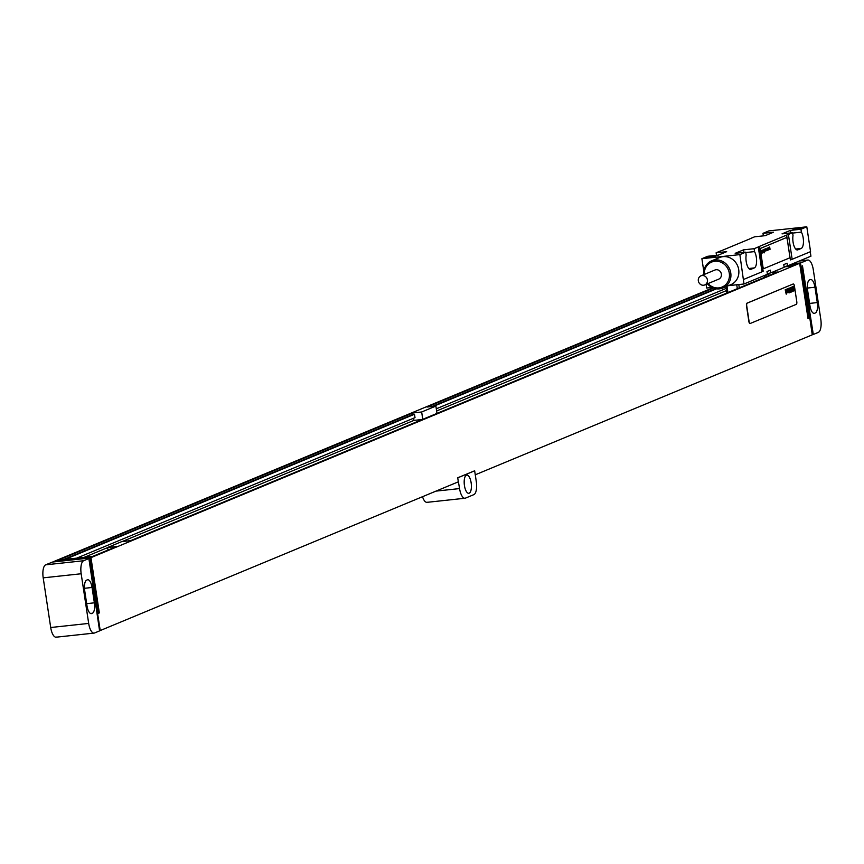 <?xml version="1.0" encoding="UTF-8"?>
<svg xmlns="http://www.w3.org/2000/svg" width="864" height="864" viewBox="0 0 864 864"><rect width="100%" height="100%" fill="white"/><g stroke="black" fill="none" stroke-linecap="round" stroke-linejoin="round"><path stroke-width="1.3" d="M799.513 260.928L807.872 260.032A11.48 4.374 83.8 0 1 813.294 269.698L820.8 319.356A11.48 4.374 83.8 0 1 818.327 332.381L813.305 334.465L802.472 265.799M807.872 260.032A11.48 4.374 83.8 0 0 807.397 260.15L801.965 262.408M815.303 313.006A9.18 3.499 83.8 0 0 817.29 302.584L814.968 287.237A9.18 3.499 83.8 0 0 810.637 279.504A9.18 3.499 83.8 0 0 810.248 279.601L809.579 279.871A9.18 3.499 83.8 0 0 807.602 290.293L809.924 305.64A9.18 3.499 83.8 0 0 814.255 313.384A9.18 3.499 83.8 0 0 814.633 313.286L813.402 313.211M712.811 287.82L53.417 561.686L90.968 557.636L799.654 263.304L808.024 318.6L808.855 318.254L800.496 262.958L801.749 262.429M791.748 264.157L799.654 263.304M713.448 288.079L427.021 407.041L435.877 406.08L436.99 413.402M108 550.044L107.611 547.484L116.478 546.523L92.632 556.427L58.45 560.11L412.798 412.949L421.654 411.988L435.877 406.08M107.611 547.484L121.835 541.577L130.702 540.616L777.47 271.998L771.25 272.668M784.253 266.89L791.694 266.09L794.621 264.87L788.4 265.54M792.59 263.801L800.496 262.958M90.137 557.982L52.585 562.032L45.673 564.829A11.48 4.374 -96.2 0 0 43.2 577.854L50.706 627.512L88.679 623.419A11.48 4.374 83.8 0 0 94.1 633.096A11.48 4.374 83.8 0 0 94.576 632.966L99.598 630.882L88.873 558.5L90.137 557.982L98.496 613.289L99.338 612.932L90.968 557.636M89.089 558.479L83.646 560.736A11.48 4.374 83.8 0 0 81.173 573.761L88.679 623.419M802.267 265.82L812.257 334.832L475.265 474.8M474.66 470.794L457.715 477.77L459.562 488.581A11.48 4.374 83.8 0 0 464.983 498.247A11.48 4.374 83.8 0 0 465.458 498.128L473.818 494.651A11.48 4.374 83.8 0 0 476.302 481.626L474.66 470.794L457.931 477.749M89.597 561.805L100.224 630.558L458.33 481.831L457.715 477.77M793.012 284.051L747.209 303.145A2.3 0.875 83.8 0 0 746.712 305.748L749.099 321.548A2.3 0.875 83.8 0 0 750.179 323.482A2.3 0.875 83.8 0 0 750.276 323.46L796.295 304.344A2.3 0.875 83.8 0 0 796.792 301.741L794.405 285.941A2.3 0.875 83.8 0 0 793.325 284.008A2.3 0.875 83.8 0 0 793.228 284.029A2.3 0.875 83.8 0 0 793.109 284.029A2.3 0.875 83.8 0 0 793.012 284.051L746.993 303.167A2.3 0.875 83.8 0 0 746.496 305.77L748.894 321.57A2.3 0.875 83.8 0 0 749.974 323.503A2.3 0.875 83.8 0 0 750.071 323.482L750.082 323.482M100.224 630.558L99.554 630.634M813.305 334.465L812.214 334.584M427.486 502.222A11.48 4.374 -96.2 0 1 427 502.34A11.48 4.374 -96.2 0 1 422.518 496.703M471.139 482.814A9.18 3.499 83.8 0 0 466.808 475.07A9.18 3.499 83.8 0 0 464.443 485.59A9.18 3.499 83.8 0 0 468.774 493.322A9.18 3.499 83.8 0 0 471.139 482.814M807.98 318.352L808.855 318.254M98.464 613.03L99.338 612.932M56.603 637.06A11.48 4.374 -96.2 0 1 56.128 637.189A11.48 4.374 -96.2 0 1 50.706 627.512M92.048 587.477A9.18 3.499 83.8 0 0 87.718 579.744A9.18 3.499 83.8 0 0 87.34 579.841L86.67 580.122A9.18 3.499 83.8 0 0 84.694 590.533L87.005 605.88A9.18 3.499 83.8 0 0 91.336 613.624A9.18 3.499 83.8 0 0 91.724 613.526L92.394 613.246A9.18 3.499 83.8 0 0 94.37 602.824L92.048 587.477L84.456 588.298M412.798 412.949L413.014 414.407L63.526 559.57M715.694 288.706L432.086 406.49M421.654 411.988L422.766 419.31M413.597 418.23L413.921 420.39L422.356 419.483M413.014 414.407L414.493 414.256L415.012 417.636L76.702 558.144M726.538 290.552L436.622 410.962M413.921 420.39L122.267 541.523M107.633 547.603L84.197 557.334M414.493 414.256L64.994 559.408M716.494 288.824L433.566 406.328M726.214 288.392L436.288 408.802M769.003 275.519L768.679 273.402M806.803 226.811L800.95 229.241L790.398 230.386L782.028 233.863L792.58 232.718L788.4 234.457A22.95 2.365 -8.6 0 0 786.64 235.094L790.387 259.924A22.95 2.365 -8.6 0 1 792.148 259.286L810.562 251.64L806.803 226.811L768.83 230.904L762.977 233.334L773.518 232.2L765.158 235.678L754.607 236.812L750.427 238.55A22.95 2.365 -8.6 0 1 749.293 239.112L722.066 250.43A22.95 2.365 -8.6 0 1 720.306 251.057L716.116 252.796L716.504 255.334M762.977 233.334L763.355 235.872M716.116 252.796L726.667 251.662L718.297 255.139L707.746 256.273L701.892 258.703L703.771 271.134M786.64 235.094L759.402 246.402A22.95 2.365 -8.6 0 0 758.279 246.964L754.088 248.702L743.548 249.847L735.178 253.314L745.729 252.18L739.865 254.61L743.99 283.986L767.416 274.266L767.005 271.555L770.353 270.162L770.764 272.873L784.156 267.311L783.745 264.6L787.093 263.207L787.493 265.918L810.929 256.187L810.259 251.77M701.892 258.703L739.865 254.61M796.122 229.306L793.012 229.338L799.805 227.772L802.937 227.837L796.122 229.306M708.89 257.742L705.78 257.785L712.573 256.219L715.705 256.284L708.89 257.742M711.979 287.442L706.644 288.014L706.104 284.386M784.102 266.987A8.262 0.853 171.4 0 1 787.493 265.918M728.438 285.671L743.99 283.986M767.372 273.931A8.262 0.853 171.4 0 1 770.764 272.873M785.916 237.794L761.022 248.195A2.3 0.875 83.8 0 0 760.525 250.798L762.912 266.598A2.3 0.875 83.8 0 0 764.003 268.531A2.3 0.875 83.8 0 0 764.089 268.51L789.199 258.088A2.3 0.875 83.8 0 0 789.685 255.474L787.298 239.684A2.3 0.875 83.8 0 0 786.218 237.74A2.3 0.875 83.8 0 0 786.121 237.773A2.3 0.875 83.8 0 0 786.002 237.773A2.3 0.875 83.8 0 0 785.916 237.794L760.806 248.216A2.3 0.875 83.8 0 0 760.32 250.819L762.707 266.62A2.3 0.875 83.8 0 0 763.787 268.553A2.3 0.875 83.8 0 0 763.884 268.531L763.895 268.531M707.411 283.835A14.688 13.5 -112.6 0 0 722.898 287.971L730.847 284.666A14.688 13.5 -112.6 0 0 738.709 269.644A14.688 13.5 -112.6 0 0 719.572 257.537L711.623 260.842A14.688 13.5 -112.6 0 0 703.631 274.72M759.402 246.402L763.16 271.231A22.95 2.365 -8.6 0 0 762.026 271.793L743.623 279.439M762.026 271.793L758.279 246.964M792.58 232.718L793.012 235.613A9.299 3.542 83.8 0 0 793.778 245.257A9.299 3.542 83.8 0 0 797.45 249.944A9.299 3.542 83.8 0 0 797.839 249.847L801.187 248.454A9.299 3.542 83.8 0 0 803.466 241.736A9.299 3.542 83.8 0 0 801.382 232.135L792.634 233.075M800.95 229.241L801.382 232.135M792.148 259.286L788.4 234.457M745.729 252.18L746.161 255.064A9.299 3.542 83.8 0 0 746.917 264.719A9.299 3.542 83.8 0 0 750.6 269.406A9.299 3.542 83.8 0 0 750.978 269.309L754.326 267.916A9.299 3.542 83.8 0 0 756.605 261.198A9.299 3.542 83.8 0 0 754.531 251.597L745.783 252.536M754.088 248.702L754.531 251.597M790.787 232.913L790.398 230.386M743.926 252.374L743.548 249.847M722.898 287.971A14.688 13.5 -112.6 0 0 730.76 272.948A14.688 13.5 -112.6 0 0 711.623 260.842M708.037 283.576A13.543 12.442 -112.6 0 0 722.65 286.805A13.543 12.442 -112.6 0 0 729.292 273.24A13.543 12.442 -112.6 0 0 715.511 261.209A13.543 12.442 -112.6 0 0 704.246 274.471M704.765 284.936L718.74 279.137A4.936 4.536 -112.6 0 0 721.375 274.093A4.936 4.536 -112.6 0 0 714.949 270.022L700.974 275.821A4.936 4.536 -112.6 0 0 698.339 280.876A4.936 4.536 -112.6 0 0 704.765 284.936A4.936 4.536 -112.6 0 0 707.4 279.893A4.936 4.536 -112.6 0 0 700.974 275.821M793.616 290.434L793.498 289.019L793.616 290.434M793.951 290.92L793.562 286.286L793.422 288.349L792.904 286.556L793.033 288.133L793.346 290.995L793.951 290.92M792.428 290.628L793.098 291.146L792.45 286.718L792.428 290.628M792.364 291.589L791.975 286.945L792.364 291.589M791.392 291.989L791.003 287.356L791.392 291.989M790.798 292.237L790.409 287.593L790.798 292.237M789.988 290.153L790.031 291.146L789.988 290.153M789.944 289.624L790.074 291.676L789.944 289.624M789.739 292.669L789.35 288.036L789.275 289.915L788.756 288.284L789.739 292.669M789.048 292.961L788.422 288.425L789.048 292.961M787.914 291.654L788.54 292.28L788.227 288.5L787.914 291.654M787.601 291.956L787.342 289.386L787.601 291.956M787.849 291.838L787.309 288.868L787.277 292.075L787.622 292.691L787.849 291.838M786.575 292.216L787.212 292.831L786.899 289.051L786.888 292.41L786.326 289.289L786.575 292.216M786.51 293.134L786.197 289.354L786.51 293.134M786.586 293.987L786.542 293.447L786.586 293.987M786.197 294.149L785.819 289.505L785.732 291.395L785.214 289.753L786.197 294.149M770.072 249.286L769.651 247.007L769.241 249.631L769.673 247.763L770.072 249.286M768.895 249.772L768.474 247.504L768.064 250.117L768.496 248.249L768.895 249.772M767.718 250.258L767.297 247.99L766.886 250.614L766.93 248.908L767.718 250.258M765.85 248.584L765.86 251.035L765.85 248.584M765.439 250.592L764.726 250.895L765.569 250.927L764.942 248.962L764.554 249.739L765.439 250.592M763.862 249.415L764.089 252.914L764.608 251.554L763.862 249.415M762.199 250.106L762.912 252.256L763.063 250.128L762.199 250.106M762.566 251.251L762.815 250.16L762.566 251.251M761.454 250.722L762.08 253.217L761.454 250.722M799.286 261.025L807.397 260.15M817.29 302.584L809.59 303.415M814.633 313.286L813.856 313.362M814.968 287.237L807.365 288.058M83.646 560.736L45.673 564.829M459.562 488.581L435.953 491.119M91.724 613.526L90.947 613.602M92.394 613.246L90.493 613.451M94.37 602.824L86.67 603.655M81.173 573.761L43.2 577.854M726.905 292.993L725.954 286.697L726.926 292.993M726.98 286.276L727.931 292.572M736.744 284.774L737.327 288.673M738.806 284.548L739.303 287.852M764.51 275.465L764.78 277.268M766.033 274.838L766.303 276.631M801.187 248.454L795.69 249.048M797.839 249.847L797.051 249.934M754.326 267.916L748.829 268.51M750.978 269.309L750.2 269.395M464.983 498.247L427 502.34M56.128 637.189L94.1 633.096"/></g></svg>
